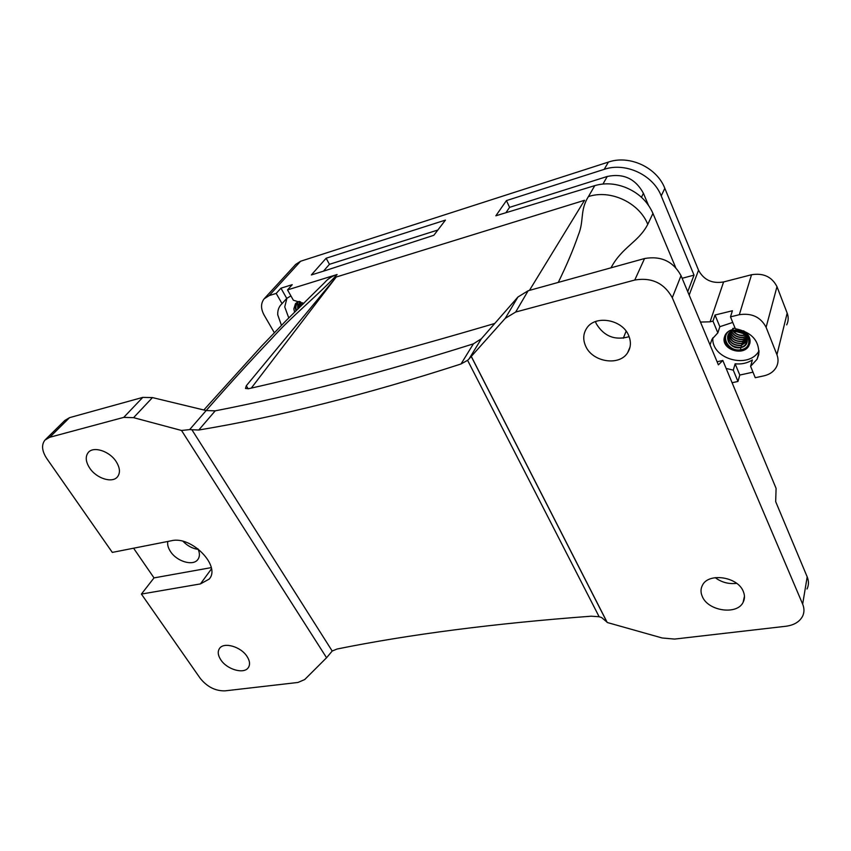 <?xml version="1.0" encoding="UTF-8"?>
<svg xmlns="http://www.w3.org/2000/svg" width="851" height="851" viewBox="0 0 851 851"><rect width="100%" height="100%" fill="white"/><g stroke="black" fill="none" stroke-linecap="round" stroke-linejoin="round"><path stroke-width="1.28" d="M730.488 316.859L739.328 314.7C751.773 312.849 760.698 317.051 766.102 327.295L776.942 354.718C778.527 358.931 778.378 362.973 776.484 366.834C773.985 371.462 769.815 374.461 763.975 375.834L755.241 377.716L750.603 366.313L757.092 359.228L758.72 354.676C759.507 340.762 751.699 332.103 735.296 328.699L730.488 316.859L732.413 310.753L715.021 315.019L712.978 321.114L710.085 321.816L723.595 281.958C712.085 283.851 703.734 279.926 698.543 270.214L664.822 188.305C656.812 167.413 629.41 154.733 608.422 162.073L300.594 261.246L295.712 264.395L264.501 298.424M723.595 281.958L751.529 274.745C763.4 272.809 771.889 276.777 776.984 286.649L787.175 313.115C788.675 317.178 788.505 321.104 786.686 324.869M602.965 184.029L607.274 176.465L509.589 207.346L506.419 200.602L604.21 169.349C625.389 161.988 653.1 174.838 661.227 195.9L694.033 275.139L682.13 278.277M687.736 291.67L694.033 275.139M558.277 282.415C566.692 265.172 573.361 249.428 578.276 235.184C584.318 220.654 579.648 210.505 588.424 196.592C610.327 189.199 639.197 202.634 647.771 224.345L652.951 213.41L675.609 267.416M652.951 213.41C647.451 201.07 638.027 192.315 624.687 187.124C614.443 183.327 604.476 182.827 594.785 185.624L495.856 215.792L506.419 200.602M648.43 205.208L643.43 193.315C635.484 178.721 623.432 173.104 607.274 176.465M505.951 212.665L509.589 207.346M647.771 224.356C638.42 242.407 622.347 246.599 610.975 267.831M717.095 361.771L722.829 360.473L718.393 364.856L681.034 275.671C673.215 261.363 661.057 255.662 644.558 258.534L528.163 290.744L517.94 297.01L481.368 338.751L473.401 343.847C381.418 372.898 295.35 395.226 215.197 410.852L206.176 410.544L189.635 429.606L198.772 430.021L215.197 410.852M629.134 336.656C614.996 340.698 604.05 336.4 596.296 323.752L595.445 321.582M722.829 360.473L776.091 488.378L775.676 501.633L807.184 576.861L802.663 604.136L672.279 297.712C664.184 283.096 651.675 277.203 634.761 280.032L515.674 312.04L505.249 318.348L469.124 358.835L481.368 338.751M303.818 303.467L293.361 300.212L287.521 289.904L337.102 274.522C319.891 293.659 291.212 316.657 271.714 338.592C250.322 361.047 228.472 385.024 206.165 410.544L152.467 397.587L133.575 417.66L181.529 430.478L326.571 657.749L332.198 651.036L337.049 649.026C409.161 634.41 493.888 623.464 591.211 616.198L599.136 616.741L467.593 360.313L469.124 358.835M467.593 360.313L461.008 363.983C365.962 394.736 278.543 416.745 198.772 430.021M599.136 616.741L601.625 617.549L607.071 622.177M471.539 356.877L607.242 622.507L662.184 637.984L674.588 639.08L785.898 626.262C793.919 625.187 799.461 621.911 802.504 616.411C804.386 612.571 804.44 608.476 802.663 604.136M702.373 596.647C700.543 592.573 700.575 588.764 702.469 585.211C708.447 572.446 737.562 576.616 743.221 591.275C744.912 595.221 744.88 598.902 743.114 602.317C737.072 615.305 708.202 611.114 702.373 596.647M585.637 346.049C582.818 339.634 583.158 333.72 586.669 328.295C594.913 314.732 622.219 319.242 628.644 335.464C631.261 341.698 630.931 347.431 627.666 352.654C619.4 366.504 592.285 362.09 585.637 346.049M734.051 331.858L732.722 328.412L735.126 328.273M743.614 330.784L746.657 333.401C749.433 336.262 750.529 339.443 749.933 342.91L749.146 345.059C747.54 347.889 744.87 349.655 741.157 350.367C730.424 350.463 724.935 345.793 724.68 336.358L724.775 335.911M300.85 303.073L299.371 301.445M749.146 345.059L749.816 343.464M749.04 345.442C743.774 356.75 721.393 349.676 724.265 337.677L725.254 334.9C726.85 332.135 729.424 330.326 732.966 329.497M295.957 310.86L295.233 307.285L296.371 302.796M712.861 337.826C710.979 358.931 748.784 369.717 759.06 350.782M732.754 322.423L719.84 326.699L715.021 315.019M437.861 230.025L329.443 264.31L323.465 271.161M294.595 312.189L293.85 308.881L295.499 303.647L299.222 301.403M623.304 338.23L626.134 331.188M710.032 344.889L712.01 339.209L717.84 332.858L719.84 326.699M750.603 366.313L752.348 359.952C747.348 363.154 741.615 364.441 735.136 363.803L733.285 370.142L726.137 368.44M712.978 321.114L717.84 332.858M710.085 321.816L700.469 322.061M274.33 332.688L264.065 314.987C260.672 308.658 260.714 303.254 264.193 298.765L269.193 295.584L276.203 293.414L280.947 288.191L286.734 298.382L282.053 303.647L276.203 293.414M326.124 258.236L311.338 274.958L325.465 270.533L433.85 235.28L445.435 220.101L326.124 258.236L329.443 264.31M494.782 323.454C400.544 351.25 318.476 373.004 248.577 388.716L245.503 388.492L246.29 385.78L336.219 277.022L251.3 388.099M529.439 290.393L584.541 200.293L336.219 277.022M286.925 298.222L284.745 306.913L288.766 317.934M290.925 295.903L286.734 298.382M280.947 288.191L292.223 284.67L287.521 289.904M281.447 325.348L277.745 314.838C277.532 310.902 278.575 307.583 280.851 304.86L282.053 303.647M807.003 589.009C808.865 585.201 808.918 581.148 807.184 576.861M736.615 583.339C728.764 584.286 721.616 582.392 715.202 577.638M735.136 363.803L739.785 375.057L752.986 372.164M733.285 370.142L737.966 381.461L739.785 375.057M737.966 381.461L732.094 382.727M198.219 549.406C192.571 548.618 187.528 545.938 183.093 541.364M197.911 548.746C199.942 553.118 199.911 556.724 197.804 559.575C193.06 566.33 176.817 561.5 170.508 551.554C168.126 547.938 167.232 544.576 167.817 541.459M133.575 417.66L123.735 417.384L49.698 437.286L44.965 440.063C41.263 444.85 41.88 451.03 46.816 458.593L112.311 552.405L171.476 540.736C191.486 535.587 221.239 566.213 209.165 579.106L200.442 583.914L141.404 594.072L154.02 577.893L211.25 567.628M152.467 397.587L142.787 397.385L69.58 417.639L64.867 420.426L45.614 439.414M181.529 430.478L189.635 429.606M116.13 461.54C120.023 467.773 120.48 472.869 117.481 476.837C112.311 483.517 96.386 478.443 89.663 468.05C85.643 461.753 85.174 456.572 88.27 452.498C93.44 445.903 109.502 451.073 116.13 461.54M133.586 548.214L154.02 577.893M337.102 274.522C331.996 276.139 327.826 278.841 324.614 282.617L324.561 282.681M326.571 657.749L304.722 679.534L297.967 682.459L224.994 690.863C215.388 691.055 207.133 686.874 200.219 678.321L141.404 594.072M220.834 659.865C217.888 655.344 217.462 651.526 219.547 648.419C223.866 641.739 240.939 646.664 247.035 656.429C249.886 660.887 250.3 664.642 248.279 667.673C243.95 674.418 227.026 669.546 220.834 659.865M732.637 330.56C735.434 334.347 739.221 335.964 743.997 335.422L745.146 335.156M732.796 330.496C735.583 334.166 739.317 335.741 743.997 335.22M744.072 335.209L745.008 334.996L744.029 335.177C739.359 335.73 735.626 334.156 732.839 330.475M731.349 331.294C733.902 335.9 737.913 337.953 743.412 337.432L746.189 336.528M746.072 336.347L743.444 337.187C738.04 337.709 734.062 335.709 731.509 331.177C734.03 335.72 738.019 337.73 743.412 337.23M736.253 331.603L743.285 333.56M736.626 331.603L742.987 333.369M661.227 195.9L664.822 188.305M689.161 295.074L698.543 270.214M641.452 197.262L643.43 193.315M588.424 196.592L594.785 185.624M681.034 275.671L672.279 297.712M644.558 258.534L634.761 280.032M528.163 290.744L515.674 312.04M517.94 297.01L505.249 318.348M461.008 363.983L473.401 343.847M332.198 651.036L192.039 429.946M730.403 332.007C732.605 337.283 736.753 339.687 742.817 339.241M730.296 332.103C732.488 337.464 736.658 339.911 742.817 339.443L746.816 337.794M742.902 339.23L746.763 337.666M729.53 332.879C731.275 338.836 735.509 341.634 742.232 341.272M729.445 332.986C731.158 339.028 735.413 341.857 742.232 341.474L747.167 339.017M302.86 304.36L302.552 302.86L302.839 304.371M302.35 302.871L302.679 304.53M747.125 338.804L742.263 341.23L747.135 338.889M300.967 305.371L301.169 305.924M728.818 333.847C730.02 340.411 734.285 343.57 741.636 343.315M747.295 340.081L741.668 343.272L741.902 345.144M728.754 333.954C729.903 340.602 734.2 343.793 741.636 343.517L747.295 340.209M300.999 303.084L301.265 305.828M300.86 303.126L301.105 305.988M728.233 334.986C728.882 342.038 733.147 345.495 741.04 345.357M747.221 341.336L741.072 345.315L741.306 347.197M728.169 335.124C728.786 342.24 733.073 345.719 741.03 345.559L747.189 341.485M298.158 308.753C297.722 306.286 298.361 304.222 300.073 302.562L299.701 307.296M300.009 302.626L299.541 307.456M727.882 335.592C727.456 343.357 731.637 347.304 740.434 347.41M747.167 342.102C746.189 344.942 743.965 346.708 740.519 347.399L740.902 350.048C756.188 348.027 748.433 326.614 733.179 330.507M733.137 330.305C722.127 334.103 729.318 349.995 740.434 347.623C752.858 345.963 746.412 328.603 733.987 331.879M729.573 330.731C719.818 336.996 729.233 352.197 740.785 349.718C755.56 347.772 748.05 327.071 733.307 330.848M727.211 332.411C720.478 339.9 730.456 352.282 740.902 350.048M299.361 303.116L298.137 308.775M300.009 302.509L297.978 308.934M298.797 301.52C296.116 303.647 295.318 306.615 296.403 310.434M297.69 302.509L297.765 309.136M297.733 301.935C295.574 304.222 295.052 307.137 296.169 310.658M302.616 302.818L300.711 303.116M300.669 301.935L299.616 302.158M300.084 301.701L299.446 301.86M743.487 337.219L746.093 336.39M739.328 314.7L751.529 274.745M766.102 327.295L776.984 286.649M776.942 354.718L787.175 313.115M604.21 169.349L608.422 162.073M269.193 295.584L300.594 261.246M246.29 385.78L248.194 388.801M142.787 397.385L123.735 417.384M69.58 417.639L49.698 437.286M211.474 568.851L200.442 583.914M742.934 333.337L736.679 331.603M471.422 356.803L606.625 621.453M627.666 352.654L629.995 347.144M746.742 337.613L742.859 339.209C736.764 339.677 732.626 337.262 730.456 331.964M742.263 341.23C735.711 341.815 731.488 339.006 729.594 332.805M747.284 339.943L741.668 343.272C734.817 344.112 730.562 340.921 728.913 333.709M301.286 305.817L301.052 303.073M747.252 341.038L741.072 345.315C735.253 345.527 728.243 343.719 728.382 334.656M299.722 307.275L300.158 302.637M734.03 331.911C738.402 331.113 742.083 332.177 745.093 335.092C747.678 336.102 749.242 345.517 740.476 347.378C736.572 347.868 733.179 346.751 730.286 344.038C728.36 343.027 724.584 335.315 733.147 330.348M300.797 303.137L302.679 302.85M757.092 359.228L759.049 351.952M743.114 602.317L744.455 596.232M209.623 578.489L209.165 579.106M324.614 282.617L286.053 320.657L261.906 345.783L203.836 409.98M248.279 667.673L248.726 666.971"/></g></svg>
